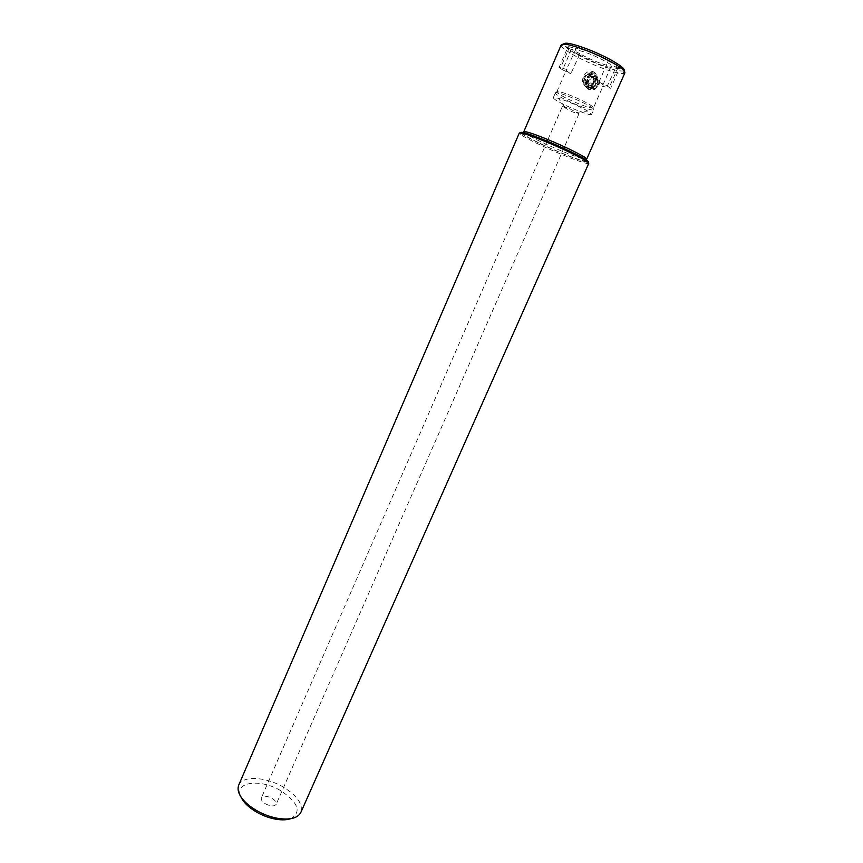 <?xml version="1.0" encoding="UTF-8"?>
<svg xmlns="http://www.w3.org/2000/svg" width="863" height="863" viewBox="0 0 863 863"><rect width="100%" height="100%" fill="white"/><g stroke="black" fill="none" stroke-linecap="round" stroke-linejoin="round"><path stroke-width="0.65" stroke-dasharray="4.32 3.24" d="M594.434 81.942L591.015 84.078L587.347 83.161L586.991 79.008L590.346 76.311L592.212 77.044L594.251 79.86L592.752 83.29L591.069 84.628L589.213 83.894L587.174 81.09L588.674 77.659L590.4 76.872L594.068 77.778L594.434 81.942L595.869 83.668L592.525 86.332L588.825 84.876L588.469 80.744L591.802 78.069L595.502 79.525L595.869 83.668M592.687 88.285C585.038 89.892 583.938 77.174 591.64 76.117C599.31 74.488 600.411 87.271 592.687 88.285M591.349 74.801L590.475 75.016C582.072 77.206 584.122 90.949 592.59 89.137L593.679 88.857C601.932 86.462 599.688 72.967 591.349 74.801M589.267 83.312L585.815 82.578C583.841 80.971 583.356 78.878 584.359 76.311L588.393 73.161C594.79 71.791 595.707 82.46 589.267 83.312M590.961 87.239L586.042 86.192C583.248 83.905 582.557 80.939 583.981 77.282L589.709 72.816C598.102 70.96 600.368 84.552 592.061 86.958L590.961 87.239M594.068 77.778L595.502 79.525M590.346 76.311L591.802 78.069M586.991 79.008L588.469 80.744M587.347 83.161L588.825 84.876M591.069 84.628L592.525 86.332M593.129 71.715C601.026 74.854 594.424 89.763 586.441 87.012C578.081 83.247 584.575 68.393 593.129 71.715L592.601 74.369C596.894 77.81 596.506 81.446 591.446 85.275L593.399 87.573L589.656 87.508C585.082 83.689 585.481 80.022 590.831 76.505L594.434 76.613C598.987 80.356 598.642 84.002 593.399 87.573M592.601 74.369L588.868 74.132C583.237 77.39 582.881 81.133 587.8 85.351L591.446 85.275M290.68 818.707C301.597 812.234 298.598 803.097 281.694 791.285C261.198 778.221 233.452 781.468 240.971 796.991M238.684 785.201C242.438 775.19 266.743 776.754 284.186 787.606C297.562 796.182 303.129 804.435 300.874 812.374M562.352 106.473L568.825 108.296L578.976 113.733L572.471 111.899L562.352 106.473L547.929 139.601M265.286 803.733C270.594 806.43 274.218 806.635 276.171 804.338C276.71 802.471 275.405 800.508 272.233 798.458C266.958 795.762 263.334 795.567 261.37 797.865C260.831 799.71 262.125 801.673 265.286 803.733M520.896 132.913L521.64 133.614C528.48 138.285 541.953 144.855 562.072 153.355C574.251 158.361 582.46 161.252 586.711 162.05L587.735 162.115M586.711 162.05L587.207 163.495C582.827 162.665 574.38 159.677 561.856 154.52C544.121 147.206 524.348 137.595 520.249 134.24L519.299 133.031M593.474 107.821L593.205 108.026C591.371 108.285 586.657 106.915 579.041 103.916C568.145 99.407 560.896 95.674 557.304 92.708L556.829 91.812C557.778 91.025 562.547 92.309 571.133 95.653C582.439 100.335 589.774 104.132 593.129 107.044L593.474 107.821L603.14 85.879L602.352 86.224L610.68 88.306L619.213 68.986L610.842 67.077L611.748 66.073C607.174 66.419 589.019 59.331 579.968 53.711L570.821 73.787C567.649 71.834 566.171 70.507 566.365 69.806L575.351 50.194C577.574 49.914 582.245 51.133 589.353 53.84C596.603 56.699 602.644 59.655 607.476 62.686L619.213 68.986M555.848 93.884L555.351 92.945C555.254 90 590.001 104.574 593.291 108.878L593.366 109.892C590.583 111.359 559.612 98.134 555.848 93.884M591.597 114.348C591.425 117.044 557.908 102.999 553.83 98.533L553.323 97.627L558.393 98.242C568.588 101.532 578.35 105.804 587.692 111.047L591.597 114.348L593.658 109.677M610.842 67.077L610.767 67.131C608.339 67.303 603.679 66.063 596.765 63.409L579.073 54.79M623.884 70.496L623.064 70.928C619.332 71.456 611.533 69.45 599.666 64.898C580.465 57.044 568.512 50.432 563.809 45.038L561.392 46.117L561.953 46.904C568.081 52.708 580.508 59.418 599.235 67.023C611.748 71.823 619.968 73.959 623.906 73.431L624.909 72.772M589.31 89.655C582.913 87.476 583.917 76.58 590.831 75.167L595.567 75.383C601.382 80.108 600.918 84.865 594.176 89.666L589.31 89.655M593.971 89.428C600.831 84.736 601.274 79.946 595.297 75.049L590.616 74.908C583.561 79.504 583.032 84.315 589.03 89.342L594.176 89.666M575.351 50.194L575.61 48.285C579.699 47.67 598.803 55.07 607.908 60.82L607.574 62.643M563.809 45.038L563.561 44.142M561.392 46.117L561.187 44.93M607.908 60.82L616.926 65.21L607.293 86.063L598.965 82.071C601.964 83.948 603.366 85.21 603.14 85.879M607.293 86.063L610.68 88.306M598.965 82.071L607.476 62.686M610.767 67.131L602.352 86.224M566.991 69.472L559.051 67.53L567.347 48.328L575.33 50.119M579.03 54.693L570.853 50.734L562.59 69.838L570.821 73.787M562.59 69.838L559.051 67.53M579.968 53.711L571.058 49.396L570.853 50.734L567.347 48.328M571.058 49.396C567.617 47.67 566.204 46.613 566.818 46.214L575.61 48.285M616.926 65.21L621.155 67.929L611.748 66.073M587.207 163.495L588.739 163.366M523.776 131.748L524.823 133.01C531.425 137.444 543.917 143.538 562.288 151.284C573.668 155.955 581.328 158.641 585.265 159.342M546.516 140.928C564.229 148.22 583.388 157.616 586.84 160.637C588.76 163.215 580.454 160.745 561.932 153.236C545.254 146.343 527.013 137.497 522.503 134.056C519.235 130.906 527.239 133.193 546.516 140.928M618.933 68.015L617.444 68.867L608.944 88.123M568.641 46.451L568.944 48.425L560.626 67.67M585.815 82.578L586.042 86.192M584.359 76.311L583.981 77.282M588.836 73.021L590.475 75.016M592.061 86.958L593.679 88.857M578.976 113.733L564.467 146.818M563.776 148.393L276.171 804.338M521.64 133.614L520.249 134.24M586.236 159.979C586.538 162.19 578.404 159.892 561.856 153.107C541.241 144.531 519.494 133.884 523.485 132.557M556.872 92.147L555.394 93.301M553.323 97.627L555.351 92.945M577.239 112.298L587.692 111.047M564.585 106.775L558.393 98.242M556.829 91.812L566.365 69.806M588.868 74.132L590.831 76.505M623.064 70.928L623.906 73.431M567.509 48.231L566.818 46.214M619.181 68.803L621.155 67.929M593.205 108.026L593.366 109.892M547.239 141.165L261.37 797.865"/><path stroke-width="1.29" d="M240.971 796.991C242.632 800.691 245.75 804.338 250.335 807.941L255.254 811.339C261.985 815.373 268.986 818.016 276.279 819.278L278.318 818.448C290.335 820.109 297.864 818.092 300.874 812.374L588.739 163.366C590.27 162.168 567.325 150.54 545.643 141.651C529.494 135.092 520.713 132.212 519.299 133.031L238.684 785.201C236.548 791.295 240.162 798.189 249.558 805.891L255.017 809.634C262.471 814.111 270.238 817.045 278.318 818.448M587.735 162.115C592.579 162.266 569.246 150.162 546.355 140.798C528.76 133.689 520.281 131.057 520.896 132.913M585.265 159.342L586.635 159.213L624.909 72.772L624.488 71.23C621.943 67.141 603.571 57.077 586.419 50.496C571.414 44.865 563.01 43.021 561.187 44.93L523.776 131.748C525.092 130.982 533.054 133.56 547.681 139.493C564.424 146.354 582.913 155.437 585.966 158.253L586.236 159.979M563.561 44.142C564.769 41.963 572.773 43.625 587.563 49.148C607.12 56.613 626.818 68.296 623.884 70.496M290.68 818.707C286.829 820.001 282.039 820.195 276.279 819.278M250.335 807.941L249.558 805.891M564.467 146.818L563.776 148.393M523.485 132.557L523.776 131.748M547.929 139.601L547.239 141.165"/></g></svg>
